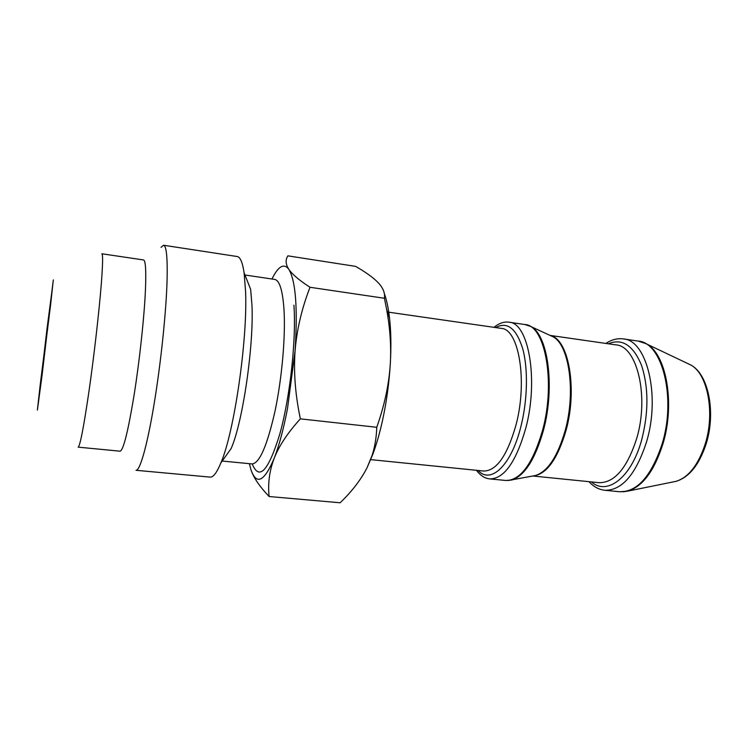 <?xml version="1.0" encoding="UTF-8"?>
<svg xmlns="http://www.w3.org/2000/svg" width="748" height="748" viewBox="0 0 748 748"><rect width="100%" height="100%" fill="white"/><g stroke="black" fill="none" stroke-linecap="round" stroke-linejoin="round"><path stroke-width="1.12" d="M40.093 385.725L37.4 410.082L42.122 374.841L53.332 279.902L40.093 385.725M47.049 328.456L37.998 405.5L50.696 304.062L52.809 284.492L47.049 328.456M101.307 283.857C99.147 311.29 94.108 355.375 89.096 390.484C83.729 427.117 80.092 446.004 78.175 447.145L120.101 451.194C123.392 450.193 128.03 431.633 134.023 395.505C139.549 360.873 144.242 317.292 145.439 290.056C146.234 270.477 145.589 260.444 143.504 259.949L101.84 253.768C103 254.124 102.822 264.156 101.307 283.857M167.084 280.004C166.215 311.897 160.82 363.659 153.994 404.715C147.16 445.855 139.951 470.885 136.014 470.296L210.169 477.112C213.264 477.392 216.817 472.68 220.838 462.975C234.152 432.709 247.738 339.62 245.568 291.299L244.11 272.805C242.548 262.417 240.239 256.985 237.172 256.517L163.55 245.241C166.43 245.83 167.599 257.415 167.084 280.004M161.035 247.336L163.55 245.241M220.838 462.975L231.151 448.529C242.698 422.489 253.946 345.763 251.954 305.006L250.636 289.317L244.11 272.805M271.954 279.004C278.284 266.138 283.913 262.903 288.831 269.299C285.586 264.296 285.269 259.808 287.887 255.844L355.562 266.372C365.903 272.263 373.514 277.77 378.394 282.894C383.144 287.989 385.164 293.113 384.435 298.265L386.613 309.27C390.054 327.951 391.288 345.95 390.334 363.266C391.279 346.324 391.008 331.233 389.521 317.984C388.38 308.036 386.651 299.892 384.332 293.553M269.121 496.522L340.144 502.768C352.074 491.277 361.078 479.524 367.165 467.5L372.111 455.364C374.888 446.715 376.431 437.365 376.758 427.286L300.359 418.852C287.784 432.699 279.051 445.855 274.17 458.328C269.42 470.847 267.737 483.582 269.121 496.522C260.594 487.593 254.853 479.515 251.898 472.287M249.355 463.676L251.001 469.847C256.508 485.527 264.231 481.693 274.17 458.328C279.126 445.593 283.567 428.978 287.512 408.492L295.077 350.962C297.788 308.054 295.712 280.837 288.831 269.299C292.206 274.31 299.265 280.304 310.009 287.279C301.753 308.55 296.769 329.784 295.077 350.962C293.609 371.055 295.123 392.438 299.611 415.121L300.359 418.852M367.165 467.5L372.85 454.195C376.618 444.05 379.928 432.4 382.78 419.254C386.679 401.012 389.194 382.35 390.334 363.266C389.166 382.817 385.033 403.004 377.936 423.845L376.758 427.286M310.009 287.279L384.435 298.265M222.212 461.049L252.095 463.938C259.509 463.367 267.139 445.808 274.993 411.269C282.005 378.133 285.661 336.132 283.997 309.513C282.641 290.355 279.537 280.322 274.675 279.415L244.979 275.002M252.226 463.947C259.21 481.086 268.439 471.006 279.911 433.7C290.168 396.758 296.395 339.227 293.917 305.165M387.539 312.028L501.179 328.372C518.673 328.737 527.779 380.489 516.101 424.612C507.359 455.467 496.569 470.95 483.713 471.034L370.728 459.627M495.672 327.587C507.238 321.285 516.242 328.297 522.693 348.615C528.219 368.68 527.602 399.974 520.945 426.351C511.333 465.574 490.716 484.545 478.187 470.483M550.042 335.403L615.885 344.875C636.987 345.866 649.423 396.234 636.67 438.571C627.076 468.192 614.519 482.899 599.017 482.684L532.828 475.999M608.32 343.781C622.065 338.077 633.107 345.183 641.438 365.089C648.703 387.296 648.75 412.363 641.578 440.282C631.2 477.953 606.955 495.849 591.416 481.918M688.263 363.79L690.264 364.744C707.337 372.813 715.369 412.092 705.214 443.975C698.267 465.032 688.525 477.486 675.996 481.347L673.817 481.787M493.923 327.334C499.206 323.136 504.255 321.425 509.051 322.22C528.481 322.622 538.812 379.535 525.807 428.099C516.101 461.918 504.133 478.851 489.875 478.907L505.891 480.487C520.561 480.487 532.819 463.666 542.655 430.035C555.829 381.751 544.974 325.053 524.974 324.548L530.556 326.418L527.256 325.09M505.891 480.487L511.754 480.02C524.703 475.756 535.288 459.113 543.497 430.091C555.315 386.538 547.854 334.047 530.556 326.418L550.696 335.702M533.539 475.868L508.238 480.515M623.131 491.801L627.927 491.09C642.7 486.471 654.369 470.716 662.943 443.845C675.453 403.022 666.038 353.028 645.973 343.687L641.485 341.845M662.167 443.798C676.491 397.459 662.083 342.266 638.231 341.088L645.973 343.687L690.264 364.744C708.244 373.28 716.238 412.026 706.187 443.732C699.277 464.798 689.207 477.327 675.996 481.347L627.927 491.09L619.793 491.754C637.296 492.062 651.415 476.083 662.167 443.798M550.453 335.59C568.508 338.9 577.699 388.67 566.049 430.39C557.55 459.122 546.629 474.288 533.277 475.915M533.614 475.85L535.549 475.485C547.779 471.502 557.671 456.458 565.226 430.343C576.091 391.204 568.919 343.865 552.548 336.563L550.762 335.74M605.861 343.435C611.574 339.629 617.409 338.124 623.365 338.909C646.73 340.013 660.69 395.402 646.515 441.993C635.875 474.456 621.981 490.548 604.842 490.277L619.793 491.754M372.85 454.195L372.111 455.364M389.521 317.984L386.613 309.27M509.051 322.22L524.974 324.548M476.42 470.305C480.478 475.606 484.966 478.477 489.875 478.907M623.365 338.909L638.231 341.088M588.947 481.665C593.575 486.733 598.868 489.603 604.842 490.277"/></g></svg>

